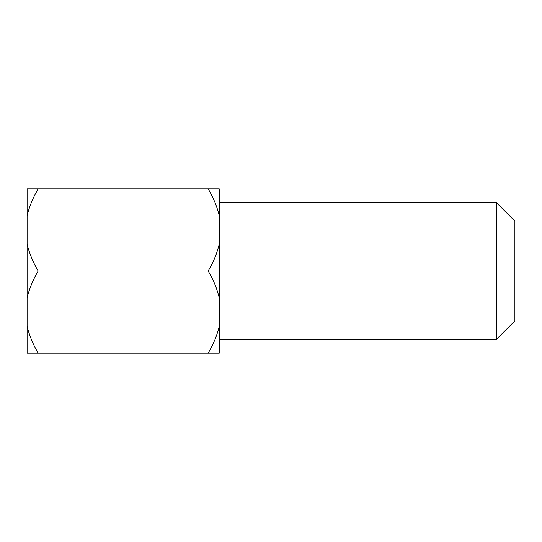 <?xml version="1.0" encoding="UTF-8"?>
<svg xmlns="http://www.w3.org/2000/svg" width="542" height="542" viewBox="0 0 542 542"><rect width="100%" height="100%" fill="white"/><g stroke="black" fill="none" stroke-linecap="round" stroke-linejoin="round"><path stroke-width="0.81" d="M219.266 215.743L219.266 188.867L208.175 188.867C213.257 197.363 216.956 206.319 219.266 215.743L219.266 244.13C216.969 253.514 213.27 262.47 208.175 271L38.184 271C33.109 262.504 29.41 253.548 27.1 244.13L27.1 353.133L38.184 353.133C33.109 344.637 29.41 335.681 27.1 326.257M496.425 202.633L514.9 221.109L514.9 320.891L496.425 339.367L496.425 202.633L219.266 202.633M208.175 188.867L27.1 188.867L27.1 244.13M27.1 215.743C29.397 206.36 33.096 197.396 38.184 188.867M208.175 271C213.257 279.496 216.956 288.452 219.266 297.87L219.266 326.257C216.969 335.64 213.27 344.604 208.175 353.133L38.184 353.133M27.1 297.87C29.397 288.486 33.096 279.53 38.184 271M208.175 353.133L219.266 353.133L219.266 326.257M219.266 244.13L219.266 297.87M496.425 339.367L219.266 339.367"/></g></svg>
